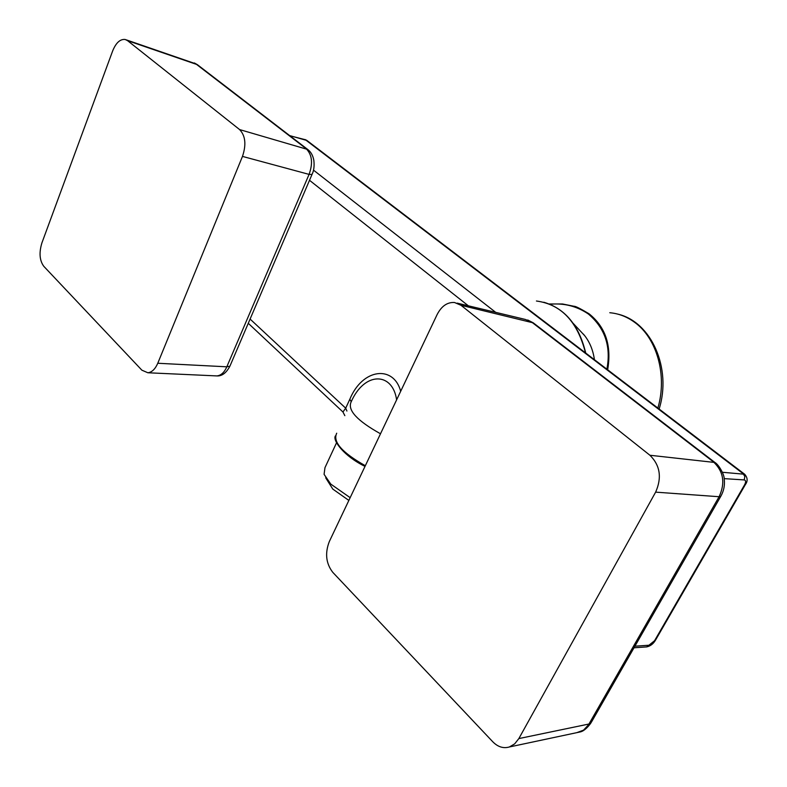 <?xml version="1.0" encoding="UTF-8"?>
<svg xmlns="http://www.w3.org/2000/svg" width="787" height="787" viewBox="0 0 787 787"><rect width="100%" height="100%" fill="white"/><g stroke="black" fill="none" stroke-linecap="round" stroke-linejoin="round"><path stroke-width="1.18" d="M583.403 334.111L584.702 335.695C589.886 342.394 593.123 350.392 594.411 359.679M607.662 369.782C611.794 345.641 605.567 326.959 589.001 313.747C580.275 308.563 575.336 306.084 574.166 306.31L562.469 303.969L549.198 303.979L562.479 303.969M250.089 319.05L345.7 408.178L342.945 411.985L248.269 323.3M400.681 391.296C393.756 364.971 362.591 368.119 349.822 399.265L345.7 408.178L346.91 411.04M396.609 399.865C392.703 371.976 364.46 371.149 351.051 402.108C347.49 410.293 357.308 420.848 380.505 433.775M350.156 497.669L330.786 484.103L324.077 474.335L324.982 467.645L336.57 442.707M348.848 500.424L332.783 489.071L325.7 477.827M126.235 39.842L195.756 63.806L306.094 148.645C312.114 154.645 313.108 163.224 309.075 174.389L226.813 366.811C224.334 372.418 221.039 375.458 216.907 375.92L215.333 375.852M457.168 303.133L525.362 319.453L531.717 322.149L713.425 461.871C723.548 471.433 725.447 483.061 719.102 496.725L588.479 724.857L583.531 730.149L576.802 732.658M43.806 266.321L141.876 370.175L147.858 372.763C151.921 372.271 155.226 369.103 157.774 363.26L242.475 156.406C246.42 144.67 245.455 135.728 239.592 129.57L127.563 40.658L125.192 39.488C120.175 38.937 116.004 42.754 112.659 50.929L41.927 242.849C38.917 252.696 39.547 260.527 43.806 266.321M332.793 572.356L492.819 741.816C497.905 746.971 503.424 748.693 509.366 746.971L514.668 743.872L518.849 738.58L655.63 492.141C662.044 477.63 660.136 465.333 649.914 455.25L460.956 305.267L454.502 302.493C447.282 302.09 441.487 306.113 437.119 314.574L329.31 541.564C324.815 553.251 325.975 563.512 332.793 572.356M536.439 301.008C561.22 304.362 577.569 321.657 585.479 352.871M289.626 135.571L306.989 140.519L744.669 474.256L722.387 472.269M289.852 135.748L305.356 139.722L743.194 473.725L744.827 476.548L744.227 479.922L724.168 478.624M744.738 474.315L744.669 474.256C747.699 477.699 747.916 481.162 745.328 484.644L745.417 484.477M606.875 369.192C611.214 346.555 605.055 328.169 588.41 314.043C576.861 306.173 564.023 302.916 549.887 304.254M313.472 170.12L495.712 312.36M634.912 646.206L648.911 645.242L654.558 640.726L744.6 484.802L745.328 484.644L655.473 640.215M744.6 484.802C746.056 481.959 745.928 480.336 744.227 479.922M654.558 640.726L655.345 640.421C653.171 644.002 650.278 646.157 646.668 646.904L646.127 646.934M648.911 645.242L646.668 646.904L634.007 647.79M588.41 314.043L589.001 313.747M309.507 180.292L468.354 305.809M609.787 312.724C618.484 313.501 626.58 316.571 634.076 321.922C656.801 337.662 667.553 375.399 657.873 408.079M336.629 433.312L336.708 433.224C332.537 441.802 342.079 452.633 365.325 465.717M349.822 399.265L351.228 401.724M336.688 442.156C340.417 450.164 349.871 458.221 365.05 466.307M194.35 62.96L197.419 64.691L127.563 40.658M312.193 174.025L312.036 174.399C313.895 170.749 314.495 166.037 313.826 160.253C312.901 155.433 310.885 151.842 307.756 149.5L239.592 129.57M230.148 365.621L312.036 174.399L309.075 174.389L242.475 156.406M147.858 372.763L216.907 375.92C221.954 376.225 226.282 372.979 229.902 366.181L226.813 366.811L157.774 363.26M714.852 462.422L533.34 322.896L460.956 305.267M721.089 495.8L720.803 496.282C723.794 490.98 724.945 485.304 724.256 479.253C724.473 474.679 718.708 464.556 714.94 462.49L649.914 455.25M591.273 722.387L720.803 496.282L719.102 496.725L655.63 492.141M509.366 746.971L579.714 732.038C583.137 731.517 586.846 728.536 590.87 723.096L588.971 724.02L518.849 738.58M585.735 353.068C579.134 325.523 565.155 308.583 543.817 302.247M573.28 323.457L584.702 335.695M304.962 139.506L306.743 140.342M344.844 415.664L342.945 411.975M659.122 409.024C671.931 368.66 651.547 321.863 617.815 314.131M365.011 466.386C344.017 456.244 332.36 440.327 335.41 435.89M197.419 64.691L307.658 149.432M527.713 319.984L533.242 322.827"/></g></svg>
